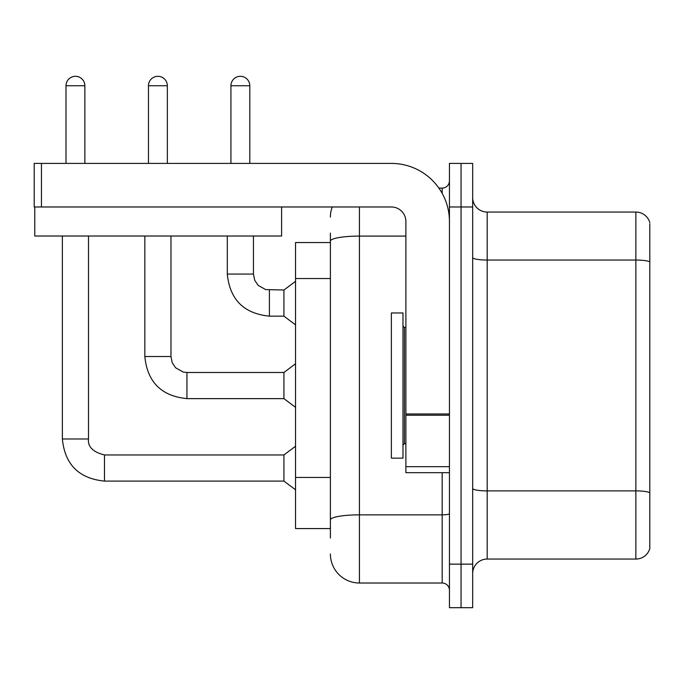 <?xml version="1.0" encoding="UTF-8"?>
<svg xmlns="http://www.w3.org/2000/svg" width="684" height="684" viewBox="0 0 684 684"><rect width="100%" height="100%" fill="white"/><g stroke="black" fill="none" stroke-linecap="round" stroke-linejoin="round"><path stroke-width="1.03" d="M295.539 528.57L330.389 528.57L295.539 528.57L295.539 242.546L330.389 242.546M472.67 573.577A14.518 14.518 0 0 1 487.188 559.059L635.864 559.059L635.864 212.057L487.188 212.057A14.518 14.518 0 0 1 472.67 197.539A14.518 14.518 0 0 0 487.188 212.057L487.188 559.059M461.059 564.138L461.059 607.691L472.67 607.691L472.67 564.138L461.059 564.138L461.059 607.691L449.439 607.691L449.439 564.138L461.059 564.138L461.059 206.978L461.059 564.138M449.439 564.138L449.439 163.416L461.059 163.416L461.059 206.978L461.059 163.416L472.67 163.416L472.67 564.138M649.8 223.668L649.8 548.602A14.518 14.518 0 0 1 635.864 559.059M649.8 222.514A14.518 14.518 0 0 0 635.864 212.057A14.518 14.518 0 0 1 649.8 222.514M649.8 262.066L649.8 492.711A14.518 2.522 180 0 0 635.864 490.898L487.188 490.898A14.518 2.522 0 0 1 472.67 488.376M330.389 538.009L330.389 233.107M359.425 206.978L359.425 583.016L442.18 583.016L442.18 472.67M438.88 188.1L442.18 188.1A7.259 7.259 0 0 0 449.439 180.841M449.439 590.275A7.259 7.259 0 0 0 442.18 583.016M330.389 217.136A29.036 29.036 0 0 1 332.219 206.978M359.425 583.016A29.036 29.036 0 0 1 330.389 553.972M230.927 163.416L230.927 85.739A9.439 9.439 0 0 1 240.366 76.309A9.439 9.439 0 0 1 249.805 85.739L249.805 163.416M269.402 316.153C243.863 313.631 229.824 299.601 227.302 274.053C229.824 299.601 243.863 313.631 269.402 316.153C243.863 313.631 229.824 299.601 227.302 274.053C229.824 299.601 243.863 313.631 269.402 316.153C243.863 313.631 229.824 299.601 227.302 274.053C229.824 299.601 243.863 313.631 269.402 316.153C243.863 313.631 229.824 299.601 227.302 274.053C229.824 299.601 243.863 313.631 269.402 316.153C243.863 313.631 229.824 299.601 227.302 274.053C229.824 299.601 243.863 313.631 269.402 316.153C243.863 313.631 229.824 299.601 227.302 274.053C229.824 299.601 243.863 313.631 269.402 316.153C243.863 313.631 229.824 299.601 227.302 274.053C229.824 299.601 243.863 313.631 269.402 316.153C243.863 313.631 229.824 299.601 227.302 274.053C229.824 299.601 243.863 313.631 269.402 316.153C243.863 313.631 229.824 299.601 227.302 274.053L253.439 274.053L254.704 280.286L258.116 285.348L265.666 289.58L283.928 290.025L283.928 316.153L269.402 316.153L269.402 290.05M391.368 385.554L391.368 458.152L402.979 458.152L402.979 312.964L391.368 312.964L391.368 385.554M449.439 472.67L405.886 472.67L405.886 413.957L449.439 413.957M449.439 221.496A58.072 58.072 0 0 0 391.368 163.416L41.459 163.416L41.459 206.978L391.368 206.978A14.518 14.518 0 0 1 405.886 221.496L405.886 413.957M34.781 206.978L34.781 236.014L281.603 236.014L281.603 206.978L34.2 206.978L34.2 163.416L41.459 163.416M65.997 163.416L65.997 85.739A9.439 9.439 0 0 1 75.437 76.309A9.439 9.439 0 0 1 84.867 85.739L84.867 163.416M62.364 236.014L62.364 438.983L88.501 438.983C87.62 446.729 92.947 452.056 104.472 454.954L283.928 454.954L283.928 481.091L104.472 481.091L104.472 454.98M88.501 438.983C87.62 446.729 92.947 452.056 104.472 454.954C92.947 452.056 87.62 446.729 88.501 438.983C87.62 446.729 92.947 452.056 104.472 454.954C92.947 452.056 87.62 446.729 88.501 438.983C87.62 446.729 92.947 452.056 104.472 454.954C92.947 452.056 87.62 446.729 88.501 438.983C87.62 446.729 92.947 452.056 104.472 454.954C92.947 452.056 87.62 446.729 88.501 438.983C87.62 446.729 92.947 452.056 104.472 454.954C92.947 452.056 87.62 446.729 88.501 438.983C87.62 446.729 92.947 452.056 104.472 454.954C92.947 452.056 87.62 446.729 88.501 438.983C87.62 446.729 92.947 452.056 104.472 454.954C92.947 452.056 87.62 446.729 88.501 438.983C87.62 446.729 92.947 452.056 104.472 454.954C92.947 452.056 87.62 446.729 88.501 438.983L88.501 236.014M148.462 163.416L148.462 85.739A9.439 9.439 0 0 1 157.901 76.309A9.439 9.439 0 0 1 167.341 85.739L167.341 163.416M144.837 236.014L144.837 356.518C147.359 382.065 161.39 396.096 186.937 398.627C161.39 396.096 147.359 382.065 144.837 356.518C147.359 382.065 161.39 396.096 186.937 398.627C161.39 396.096 147.359 382.065 144.837 356.518C147.359 382.065 161.39 396.096 186.937 398.627C161.39 396.096 147.359 382.065 144.837 356.518C147.359 382.065 161.39 396.096 186.937 398.627C161.39 396.096 147.359 382.065 144.837 356.518C147.359 382.065 161.39 396.096 186.937 398.627C161.39 396.096 147.359 382.065 144.837 356.518C147.359 382.065 161.39 396.096 186.937 398.627C161.39 396.096 147.359 382.065 144.837 356.518C147.359 382.065 161.39 396.096 186.937 398.627C161.39 396.096 147.359 382.065 144.837 356.518C147.359 382.065 161.39 396.096 186.937 398.627C161.39 396.096 147.359 382.065 144.837 356.518L170.966 356.518L172.231 362.751L175.643 367.812L183.201 372.045L186.937 372.489L283.928 372.489L283.928 398.627L186.937 398.627L186.937 372.515M330.389 278.542L295.539 278.542M330.389 477.449L295.539 477.449M649.8 261.861A14.518 2.522 180 0 0 635.864 260.048L487.188 260.048A14.518 2.522 0 0 1 472.67 257.526M472.67 206.978L449.439 206.978M449.439 513.59A7.259 1.257 0 0 1 442.18 514.855L359.425 514.855A29.036 5.045 180 0 0 330.389 519.891M330.389 241.136A29.036 5.045 180 0 1 359.425 236.091L405.886 236.091M442.18 193.375L442.18 188.1M253.439 274.053L253.439 236.014M230.927 85.739L249.805 85.739M402.979 326.029L404.432 327.482L404.432 443.634L405.886 443.634M449.439 415.222L405.886 415.222M405.886 466.668L449.439 466.668M65.997 85.739L84.867 85.739M170.966 356.518L170.966 236.014M148.462 85.739L167.341 85.739M62.364 438.983C64.895 464.53 78.925 478.569 104.472 481.091C78.925 478.569 64.895 464.53 62.364 438.983C64.895 464.53 78.925 478.569 104.472 481.091C78.925 478.569 64.895 464.53 62.364 438.983C64.895 464.53 78.925 478.569 104.472 481.091C78.925 478.569 64.895 464.53 62.364 438.983C64.895 464.53 78.925 478.569 104.472 481.091C78.925 478.569 64.895 464.53 62.364 438.983C64.895 464.53 78.925 478.569 104.472 481.091C78.925 478.569 64.895 464.53 62.364 438.983C64.895 464.53 78.925 478.569 104.472 481.091C78.925 478.569 64.895 464.53 62.364 438.983C64.895 464.53 78.925 478.569 104.472 481.091C78.925 478.569 64.895 464.53 62.364 438.983C64.895 464.53 78.925 478.569 104.472 481.091C78.925 478.569 64.895 464.53 62.364 438.983C64.895 464.53 78.925 478.569 104.472 481.091M283.928 316.153L295.539 324.866M227.302 274.053L227.302 236.014M283.928 290.025L295.539 281.312M404.432 327.482L405.886 327.482M404.432 443.634L402.979 445.087M283.928 481.091L295.539 489.804M283.928 454.954L295.539 446.242M283.928 398.627L295.539 407.339M283.928 372.489L295.539 363.777"/></g></svg>
